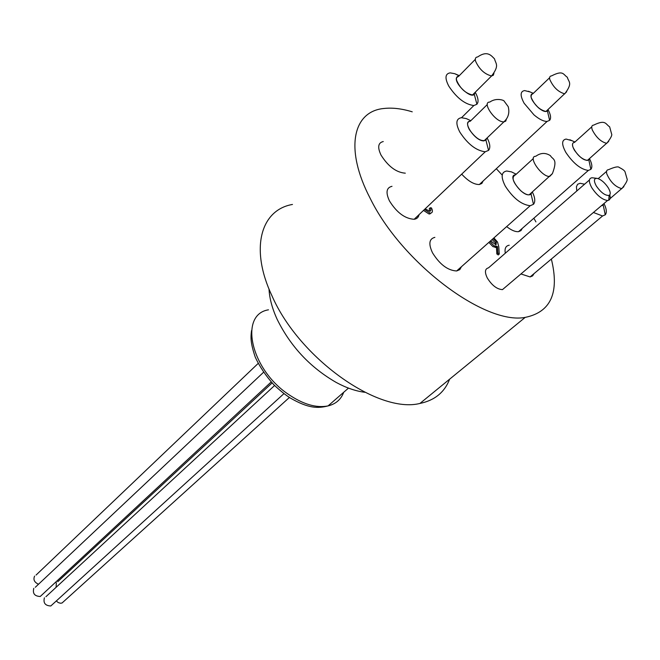 <?xml version="1.0" encoding="UTF-8"?>
<svg xmlns="http://www.w3.org/2000/svg" width="660" height="660" viewBox="0 0 660 660"><rect width="100%" height="100%" fill="white"/><g stroke="black" fill="none" stroke-linecap="round" stroke-linejoin="round"><path stroke-width="0.99" d="M486.61 138.418L484.011 140.902L482.971 140.852C474.301 140.069 462.058 121.126 470.242 121.258L487.278 104.56M591.764 126.835L574.514 142.395C572.5 142.642 572.014 144.292 573.053 147.353C576.906 154.869 581.674 159.25 587.351 160.479L589.306 158.755M549.607 77.748L532.95 93.703C531.259 93.86 530.64 95.065 531.11 97.3C534.493 105.097 539.434 109.824 545.927 111.49L547.907 109.634M475.315 59.35L458.832 76.131C456.786 76.321 456.052 77.723 456.613 80.33C460.202 88.481 465.49 93.365 472.502 94.966L474.903 92.581M601.351 205.755L603.735 203.989M515.279 174.826C507.152 175.354 521.309 195.814 529.155 194.824L531.721 192.53M609.774 194.898C610.574 197.703 610.228 199.477 608.726 200.236L607.563 200.492C602.258 199.724 597.003 195.484 591.805 187.762C588.505 181.69 588.571 178.357 591.995 177.755L596.508 178.291M608.33 187.927C605.005 182.869 601.375 179.701 597.457 178.414C593.851 178.076 593.456 180.576 596.26 185.905C600.913 192.58 605.195 195.739 609.114 195.401C610.822 194.353 610.558 191.862 608.33 187.927M505.362 287.166L502.483 289.616C497.046 289.311 491.989 285.458 487.336 278.066C484.489 272.176 484.885 268.777 488.499 267.853L589.413 180.007M56.315 600.955L58.187 602.539L60.373 603.232L62.015 603.034L63.904 601.318M44.41 597.795C43.081 602.976 45.21 605.698 50.795 605.979L52.742 604.205M33.8 588.324C32.447 593.505 34.592 596.227 40.235 596.491L42.199 594.66M56.331 582.731L56.1 587.317M34.617 576.081C33.041 579.587 34.336 582.302 38.503 584.248M604.073 203.701C606.589 208.931 606.986 212.627 605.245 214.813L602.555 215.977L593.422 212.479M576.807 190.979L576.411 186.763L577.599 184.272L580.123 183.29L584.578 184.214M605.245 214.813L603.232 205.153L601.293 205.804M532.339 191.969C535.12 197.686 535.499 201.795 533.478 204.311L530.203 205.722C521.466 204.715 513.183 198.223 505.354 186.236C500.701 177.111 501.154 172.037 506.715 171.006L511.516 171.889L515.831 174.034M531.787 192.464L531.069 194.089C529.023 195.715 525.698 194.708 521.095 191.054C512.779 182.482 510.964 177.045 515.65 174.743M487.13 137.923C490.124 143.69 490.603 147.84 488.557 150.381L485.248 151.775C476.182 150.686 467.701 144.111 459.805 132.049C455.441 123.42 455.978 118.643 461.431 117.711L466.306 118.602L469.854 120.252M486.667 138.361L485.941 140.176C481.115 141.9 475.571 138.344 469.31 129.517C466.727 124.451 467.057 121.679 470.299 121.201M475.225 92.26C477.609 96.55 478.483 99.99 477.832 102.581L476.916 104.263L473.855 105.542C464.97 104.387 456.613 97.911 448.784 86.113C444.667 78.111 445.137 73.697 450.186 72.872L454.757 73.697L459.137 75.817M474.961 92.524L474.292 94.306C470.753 99 454.055 83.407 456.522 77.682L458.882 76.073M548.014 109.535C550.754 114.65 551.29 118.255 549.615 120.359L547.09 121.424C543.601 121.465 539.245 119.295 534.022 114.914L524.139 103.265C519.997 95.593 520.154 91.36 524.617 90.577L530.087 91.963M547.965 109.585L547.412 110.946C545.647 112.282 542.635 111.21 538.387 107.745C531.044 100.204 529.246 95.502 533.008 93.654M589.471 158.606C592.061 163.688 592.523 167.269 590.865 169.356L588.349 170.429C580.808 169.43 573.317 163.449 565.884 152.485C561.495 144.408 561.577 139.936 566.123 139.07L572.088 140.737M589.363 158.705L588.819 159.935C584.884 161.279 580.074 158.012 574.381 150.133C571.783 145.381 571.849 142.783 574.571 142.345M461.686 174.149C468.22 181.178 474.111 184.627 479.366 184.511L481.866 183.422L483.12 181.013M383.27 141.554C378.073 142.733 377.322 147.246 381.026 155.1C388.228 166.469 396.313 172.499 405.298 173.176M391.999 186.318C386.397 187.613 385.547 192.489 389.466 200.937C396.775 212.636 405.009 218.749 414.175 219.277C416.922 218.889 418.547 217.346 419.059 214.64M434.874 237.369C429.132 238.755 428.356 243.911 432.523 252.838C439.758 264.454 447.793 270.501 456.646 270.971L459.789 269.643L461.456 266.706M509.223 245.215C505.766 245.8 504.463 248.465 505.312 253.217M520.946 273.958L530.095 276.936L532.604 275.905L534.014 273.636M506.649 226.611C511.31 230.249 515.27 231.932 518.537 231.66L520.946 230.645L522.233 228.418M269.016 289.047C269.486 298.411 272.209 308.517 277.175 319.382C290.582 346.525 310.324 367.587 336.402 382.552C346.426 387.923 355.905 391.174 364.823 392.287M412.236 111.82C401.758 108.628 392.32 107.522 383.922 108.487C352.877 111.268 344.305 148.813 370.227 198.437C401.94 263.134 485.001 325.248 525.203 317.386C550.869 312.13 559.589 292.685 551.356 259.05M535.928 221.892L533.857 218.229M502.219 175.09L496.32 168.721M292.479 204.451C260.783 209.88 249.562 248.449 272.085 296.076C299.335 358.314 378.328 414.059 419.95 403.441C434.684 400.389 444.576 392.296 449.617 379.186M493.919 237.913L497.516 242.047L498.787 246.766L499.24 254.075L497.855 253.069L497.467 246.592L493.903 245.726L489.877 241.494M490.611 240.842L496.031 244.926L496.353 241.865L493.069 238.664M499.24 254.075L498.234 254.95L496.848 253.951L496.46 247.475L492.896 246.609L488.879 242.385M429.841 211.307L429.239 208.7L430.221 207.768L431.459 207.925C432.894 210.853 432.696 212.57 430.84 213.073L429.016 213.988L423.505 210.416M431.252 212.982L429.016 213.988M496.237 246.617L495.239 247.5M497.467 246.592L496.46 247.475M497.855 253.069L496.848 253.951M425.205 208.807L429.767 211.315C431.046 210.977 431.194 209.797 430.221 207.768M430.007 213.056L424.495 209.476M495.94 244.934L495.355 242.748L492.071 239.547M496.353 241.865L495.355 242.748M502.821 121.819C494.2 120.871 481.693 101.788 489.827 102.069C496.378 97.334 504.314 100.411 504.067 101.038L508.216 106.656C509.784 112.736 508.332 117.818 503.861 121.894L502.821 121.819M506.41 119.081L505.75 121.118L503.861 121.894L484.011 140.902M592.325 130.012C591.236 126.943 591.682 125.309 593.67 125.111C605.831 119.18 605.426 124.138 609.659 126.852L611.614 134.021C612.34 135.168 610.714 138.27 606.755 143.335C601.103 141.999 596.293 137.56 592.325 130.012M608.677 141.438L587.351 160.479M549.78 79.439C549.277 77.203 549.862 76.024 551.537 75.9C563.516 69.77 563.112 74.588 567.328 77.253C568.516 82.211 573.128 82.648 564.745 93.835C558.278 92.045 553.286 87.252 549.78 79.439M566.684 91.798L545.927 111.49M475.538 61.091C474.928 58.484 475.637 57.106 477.659 56.958C487.666 50.003 491.461 55.943 494.513 58.847C495.718 63.946 499.702 65.315 491.584 75.966C484.597 74.225 479.242 69.267 475.538 61.091M493.928 73.301L493.35 75.232L491.584 75.966L472.502 94.966M606.763 173.803C606.136 171.196 606.755 169.81 608.602 169.645C614.74 166.947 618.304 166.237 619.286 167.5C622.529 169.1 624.426 170.494 624.995 171.707L627 178.679C627.858 179.957 626.134 183.282 621.827 188.644C615.376 186.937 610.36 181.987 606.763 173.803M623.89 186.689L610.046 198.635M552.247 173.819L549.706 176.435C541.926 177.276 527.488 156.626 535.549 156.263M268.48 309.82C239.118 314.391 250.231 368.56 288.024 394.078C302.94 404.308 316.288 408.251 328.07 405.908C335.791 404.019 341.005 399.473 343.712 392.271M606.565 171.41L598.232 178.637M529.155 194.824L552.42 173.58C558.212 158.152 552.461 159.679 550.465 155.702C545.564 152.526 540.697 152.707 535.846 156.238M533.338 158.54L515.584 174.801M609.114 195.401L608.726 200.236M607.563 200.492L502.483 289.616M289.41 397.468L62.015 603.034M274.593 385.506L45.919 596.722M283.94 393.64L50.795 605.979M263.53 372.281L35.294 587.276M271.202 381.959L40.235 596.491M272.101 382.932L57.775 581.707M258.175 363.421L36.061 575.066M348.488 388.113L328.07 405.908C318.021 408.449 308.69 408.688 290.078 397.889C285.046 394.63 279.634 390.25 273.834 384.739C265.988 376.068 259.792 366.853 255.238 357.109C250.453 342.779 250.618 337.606 251.534 330.619M584.545 184.239L584.083 184.016M516.211 174.224L511.516 171.889M531.069 194.089L533.478 204.311M470.811 120.698L466.306 118.602M485.941 140.176L488.557 150.381M459.302 75.653L454.757 73.697M474.292 94.306L476.916 104.263M533.346 93.324L528.404 91.253M547.412 110.946L549.615 120.359M574.942 142.007L569.852 139.747M588.819 159.935L590.865 169.356M547.09 121.424L479.366 184.511M473.855 105.542L461.538 117.703M485.248 151.775L414.175 219.277M530.203 205.722L456.646 270.971M602.555 215.977L530.095 276.936M588.349 170.429L518.537 231.66M419.95 403.441L525.203 317.386M496.411 247.483L497.417 246.601M429.85 214.005L430.84 213.073"/></g></svg>
